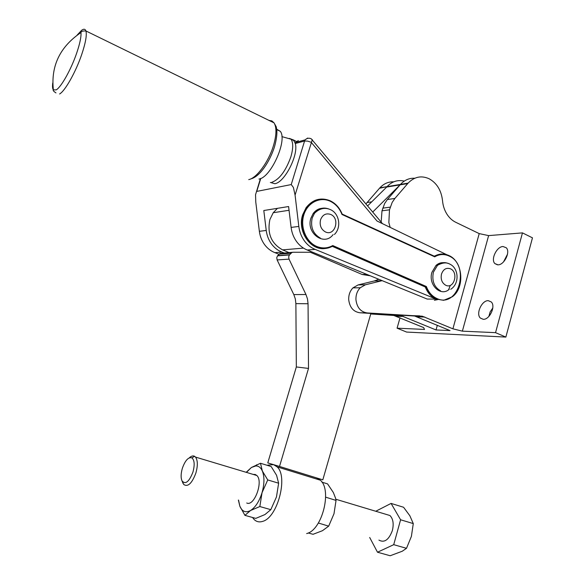 <?xml version="1.0" encoding="UTF-8"?>
<svg xmlns="http://www.w3.org/2000/svg" width="585" height="585" viewBox="0 0 585 585"><rect width="100%" height="100%" fill="white"/><g stroke="black" fill="none" stroke-linecap="round" stroke-linejoin="round"><path stroke-width="0.88" d="M390.166 227.382L388.849 222.527L389.486 209.825L392.162 202.439L394.89 198.439L408.111 183.127C414.348 176.728 421.354 175.281 429.141 178.769C436.878 183.112 441.339 190.417 442.523 200.684C442.955 205.525 444.351 209.898 446.721 213.817C449.126 217.686 452.117 220.501 455.7 222.263L479.21 233.605L452.907 328.828L422.319 316.222L367.197 312.946C360.733 311.966 356.989 307.6 355.958 299.834C355.76 294.979 357.186 290.957 360.228 287.761L365.42 284.778L382.18 280.654M378.787 279.272L374.29 280.961L358.108 284.924L352.96 287.871C349.94 291.03 348.521 295.008 348.718 299.812C349.742 307.483 353.464 311.805 359.87 312.77L414.611 316.017L450.033 330.591L436.03 329.955L437.331 325.282M407.723 183.58L400.096 184.845L400.491 184.392C404.542 180.019 409.303 177.964 414.758 178.242C409.303 177.964 404.542 180.019 400.491 184.392L387.358 199.551L384.652 203.507L381.998 210.812L381.164 222.095M393.72 181.833C388.425 181.628 383.818 183.624 379.884 187.829L365.954 203.865M370.736 313.977L393.771 315.461L423.606 327.571L424.542 329.428L397.076 328.178L406.612 332.061L505.864 337.077L532.467 237.839L522.463 232.881L488.621 235.609L462.377 331.154L452.907 328.828M436.03 329.955L401.017 315.651L370.795 313.772M498.018 264.837L494.888 263.594C490.508 259.543 496.672 246.534 503.005 246.519L506.274 247.769C510.676 251.864 504.292 265.02 498.018 264.837M507.502 254.212L503.553 261.868M483.195 319.293L480.343 318.05C475.642 313.838 481.828 300.229 488.263 300.675L491.254 301.948C495.985 306.189 489.579 319.958 483.195 319.293L480.343 318.05M492.797 307.981L490.142 311.907L488.87 316.434M400.023 317.816L397.076 328.178M479.21 233.605L488.621 235.609M462.377 331.154L495.546 332.66L522.463 232.881M495.546 332.66L505.864 337.077M372.747 212.011L400.096 184.845L386.67 187.076L387.051 186.637L379.504 188.268M408.111 183.127L387.051 186.637C392.001 181.438 397.741 179.588 404.272 181.101C397.741 179.588 392.001 181.438 387.051 186.637L379.884 187.829M77.169 35.056L81.622 30.296C83.779 28.716 85.213 28.936 85.922 30.954C82.712 30.851 81.066 31.385 80.993 32.541L80.993 32.541C81.3 36.862 79.874 43.692 76.701 53.045C71.158 69.374 61.198 87.106 56.218 89.871L53.359 89.878C52.518 88.774 52.314 86.456 52.76 82.909M284.113 252.961L281.919 252.077C277.787 250.468 274.285 247.718 271.425 243.843C268.61 239.916 266.877 235.455 266.233 230.461L263.806 210.52L288.595 206.542L291.103 227.397C291.761 232.625 293.546 237.291 296.456 241.4C299.403 245.459 303.015 248.333 307.279 250.022L427.189 299.067L436.052 299.081L315.147 249.386C310.84 247.667 307.198 244.749 304.222 240.64C301.29 236.472 299.483 231.74 298.818 226.446L295.074 195.09L312.317 139.61M260.449 178.571L255.543 194.732L255.784 202.11L259.36 231.302C259.996 236.238 261.714 240.647 264.5 244.515C267.338 248.347 270.811 251.053 274.906 252.647L278.935 254.263M426.348 286.511L332.763 245.554C327.593 248.398 322.225 248.691 316.668 246.417C306.152 241.985 300.017 227.148 303.805 214.966C307.439 202.71 319.922 196.37 330.218 201.247C335.622 203.873 339.549 208.282 342.006 214.49L434.714 256.83C439.335 254.131 444.052 253.831 448.856 255.937C470.669 264.844 458.545 308.887 436.936 298.533C432.125 296.339 428.593 292.325 426.348 286.511L425.28 286.986C427.598 292.836 431.189 296.866 436.052 299.081M434.384 300.273L437.77 299.6M448.593 289.794L450.348 285.319M441.156 254.029L434.143 256.135M330.254 201.028C320.873 197.043 312.829 199.251 306.123 207.653L302.657 214.827C297.151 231.06 310.226 250.57 324.872 248.545M434.714 256.83L434.362 256.223L342.049 214.052C339.549 207.88 335.6 203.463 330.218 200.794M332.763 245.554L332.47 246.248L425.646 286.986C427.957 292.836 431.547 296.866 436.417 299.089L443.671 300.31L452.432 296.697C465.192 287.44 462.845 261.224 448.805 255.484C443.935 253.327 439.123 253.576 434.362 256.223M342.006 214.49L342.166 214.095L434.509 256.303M298.299 140.597L295.827 142.345L295.293 143.508C298.818 154.784 284.493 182.674 274.804 183.705L270.343 182.454M289.385 138.418L293.458 139.947L295.293 143.508L304.58 141.014L291.235 184.567L293.399 187.441L295.074 195.09M449.251 289.283C440.746 297.158 427.898 284.719 431.935 272.259L436.044 265.385C438.757 263.023 441.748 262.212 445.002 262.943M333.106 234.592C324.397 246.709 305.706 233.13 310.913 218.139L313.209 213.459C316.324 209.437 320.222 207.748 324.887 208.399M291.235 184.567L256.735 191.412L260.771 178.432M281.626 255.338L282.014 255.499M332.295 246.343L425.28 286.986M382.48 223.675L311.205 138.769C308.99 137.775 306.957 138.148 305.092 139.873L304.58 141.014L307.578 141.102L311.191 142.301L377.025 221.035L446.655 254.658M315.147 249.386L307.279 250.022M281.919 252.077L274.906 252.647M276.698 129.197L280.266 131.303C287.769 139.983 270.84 177.73 258.958 179.054M267.689 465.126L273.59 464.651L322.818 479.832L279.52 466.45L308.507 368.426L308.054 303.747L307.505 298.979L305.962 294.511L289.027 259.133L288.661 256.815L289.421 254.943L291.952 252.501L293.107 252.245L310.328 252.259L362.203 274.504L370.312 275.806M315.081 200.362L316.726 200.538M277.444 208.333L273.239 212.713L269.919 219.492C267.009 233.43 271.235 243.557 282.592 249.875L288.961 252.574M272.968 464.497L267.784 462.896L273.59 464.651L277.1 466.859C288.354 476.373 277.612 517.623 262.68 521.367C259.36 522.442 256.515 521.82 254.124 519.502L252.508 517.469M292.675 252.281L280.01 253.444L277.509 255.835L276.764 257.671L277.122 259.937L293.816 294.577L295.337 298.95L295.878 303.615L296.332 366.956L308.507 368.426M273.59 464.651L279.52 466.45M267.784 462.896L296.332 366.956M370.912 313.377L322.818 479.832M386.67 187.076L367.629 205.876M316.573 477.93L320.302 480.183C332.309 489.799 322.167 530.171 306.664 533.571M253.151 474.406L255.257 474.472L256.866 475.525C263.586 481.426 254.226 506.837 246.731 502.998M238.373 500.058L239.835 506.171L244.932 515.363L255.784 518.383L264.968 514.551L270.818 509.667L276.471 496.914L278.628 483.195L276.573 475.298L271.177 466.545L260.486 463.261L251.433 467.473L246.183 472.314M278.628 483.195L267.74 479.934L262.336 470.976L260.486 463.261M270.818 509.667L259.842 506.544L262.036 492.702L267.74 479.934M244.932 515.363L250.555 510.5L259.842 506.544M238.556 500.109L239.835 506.171C242.131 511.612 245.707 513.052 250.555 510.5C255.455 507.305 259.287 501.374 262.036 492.702C264.464 483.919 264.566 476.68 262.336 470.976C260.793 467.554 258.592 465.872 255.747 465.945L251.433 467.473L246.439 472.387M308.244 532.964L313.048 534.302L322.423 530.719L328.675 526.149L333.998 513.74L336.039 500.416L335.549 498.164L333.37 492.555L327.571 483.89L321.955 482.164M336.039 500.416L325.662 497.162M328.675 526.149L318.372 523.019M189.306 457.85C191.288 456 193.057 455.488 194.608 456.307L195.529 457.09C197.796 460.358 197.905 465.682 195.873 473.06C191.953 483.422 187.917 487.232 183.763 484.497L182.571 482.245M385.625 514.222L389.939 515.517C393.127 518.807 393.939 523.816 392.374 530.536C388.864 539.882 384.382 543.07 378.926 540.116M192.933 472.124C189.079 481.865 185.445 484.789 182.023 480.885C180.714 477.777 180.838 473.55 182.381 468.205C185.211 460.373 188.385 456.929 191.895 457.879C194.512 460.117 194.863 464.863 192.933 472.124M369.691 537.483L377.5 552.225L390.18 555.75L402.275 551.224L406.502 548.313L393.72 544.672L400.593 519.78L413.281 523.59L411.401 536.365L406.502 548.313M413.281 523.59L409.866 515.787L403.577 507.261L391.08 503.414L375.753 511.253M377.5 552.225L393.72 544.672M400.593 519.78L391.08 503.414M419.73 315.856L412.037 315.651M365.42 284.778L358.108 284.924M389.486 209.825L381.998 210.812M394.89 198.439L387.358 199.551M371.702 201.854L367.014 202.542M398.48 315.293L391.248 315.103M403.482 316.441L396.221 316.244M424.827 317.041L417.105 316.821M390.268 207.134L382.773 208.15M381.72 280.778L374.29 280.961M367.197 312.946L359.87 312.77M269.034 120.422L271.871 120.912L274.051 122.872C276.771 127.45 276.559 135.106 273.4 145.84C268.53 162.03 256.501 178.264 248.735 179.61M274.541 146.681C276.434 139.61 277.188 134.089 276.8 130.119L276.274 126.865L274.051 122.872L85.922 30.954C87.004 35.049 85.593 42.902 81.703 54.522C75.75 72.079 64.993 91.092 59.597 93.973M266.233 230.461L259.36 231.302M448.636 255.418L441.419 254.007L434.326 256.215M298.818 226.446L291.103 227.397M330.057 200.721C320.836 197.086 312.96 199.383 306.445 207.609L302.979 214.783C298.942 227.192 305.348 242.665 316.171 247.024C321.787 249.327 327.22 249.064 332.47 246.248M295.798 142.389L305.092 139.873L307.615 138.06M448.183 263.469C444.388 261.89 440.827 262.504 437.507 265.319L433.39 272.208C431.723 280.866 434.114 287.074 440.556 290.84M441.499 274.065C440.498 279.272 441.931 283.008 445.792 285.283C454.128 289.407 458.903 272.2 450.399 268.786C446.275 267.469 443.306 269.232 441.499 274.065M328.902 209.02C323.286 206.936 318.489 208.355 314.511 213.276L312.207 217.964C310.313 227.177 313.055 233.898 320.419 238.132M320.536 219.799C319.403 225.335 321.041 229.386 325.465 231.952C335.008 236.625 340.426 218.38 330.708 214.446C325.991 212.903 322.606 214.688 320.536 219.799M296.639 141.409L298.036 141.782M294.079 140.678L291.081 139.223C293.312 142.791 293.231 148.67 290.855 156.853C285.772 170.966 279.418 179.456 271.791 182.33M366.736 274.343L362.203 274.504M303.483 248.106L282.592 249.875M305.962 294.511L293.816 294.577M289.59 254.738L277.678 255.638M308.054 303.747L295.878 303.615M290.972 253.225L279.038 254.153M289.027 259.133L277.122 259.937M360.228 287.761L352.96 287.871M494.888 263.594L497.506 264.829M274.409 147.098C269.495 162.206 259.623 176.809 250.819 178.893M80.993 32.541C60.014 46.749 50.8 65.856 53.359 89.878C52.73 90.331 53.601 91.34 55.97 92.913M342.166 214.095C339.651 207.872 335.666 203.434 330.203 200.779C320.968 197.116 313.048 199.39 306.445 207.609L306.123 207.653M450.735 289.268C459.861 283.615 458.677 268.062 449.887 264.157C446.626 262.168 442.494 262.555 437.507 265.319L436.044 265.385M334.437 234.461C341.786 227.251 339.183 213.43 330.569 209.686C324.902 207.17 319.542 208.37 314.511 213.276L313.209 213.459M293.458 139.947L295.973 141.241L295.849 142.309M291.081 139.223L281.882 136.619M276.742 129.592L280.266 131.303M289.048 210.286L273.239 212.713M289.421 254.943L277.509 255.835M277.1 466.859L320.302 480.183M255.747 465.945L256.764 464.709M182.023 480.885L183.003 483.334M191.895 457.879L194.608 456.307M195.529 457.09L256.866 475.525M335.812 499.246L389.939 515.517"/></g></svg>

